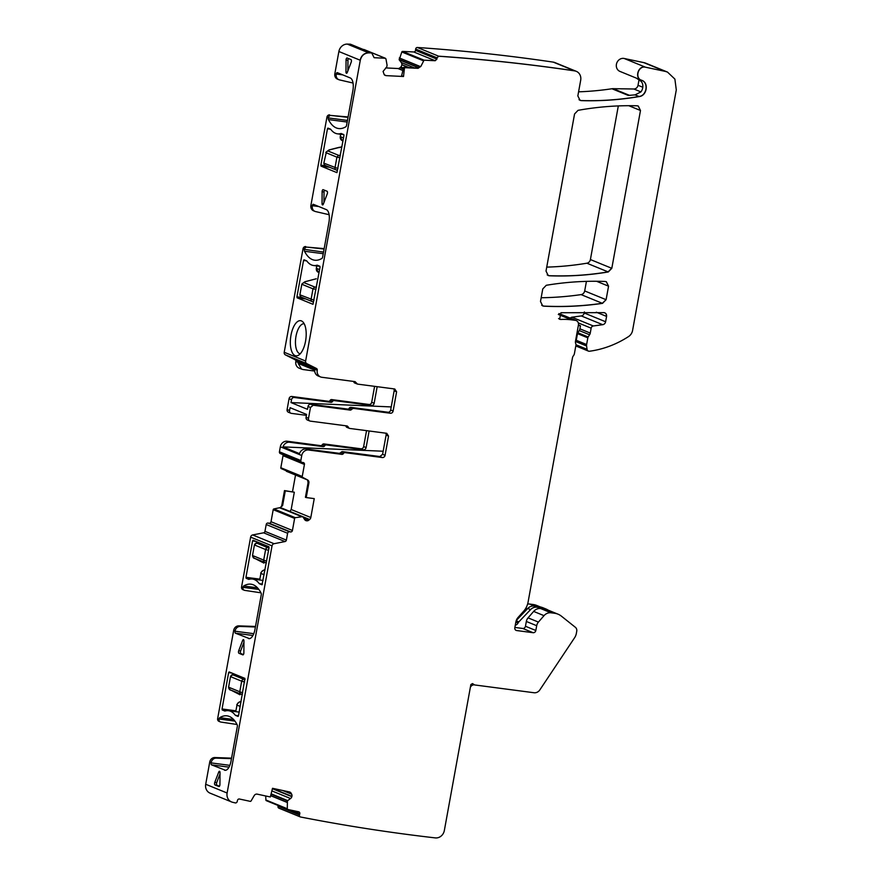 <?xml version="1.0" encoding="UTF-8"?>
<svg xmlns="http://www.w3.org/2000/svg" width="882" height="882" viewBox="0 0 882 882"><rect width="100%" height="100%" fill="white"/><g stroke="black" fill="none" stroke-linecap="round" stroke-linejoin="round"><path stroke-width="1.32" d="M329.57 167.26L321.059 166.147L320.861 165.166L327.465 128.794L327.928 128.099L330.629 129.191A41.432 17.905 -82.5 0 0 337.486 133.832A41.432 17.905 -82.5 0 0 341.102 133.48L343.76 134.571L343.958 135.552L336.935 172.618M321.059 166.147L336.847 172.607M341.918 146.776L329.372 149.929M337.96 168.561L324.3 163.324A2.139 1.918 112.3 0 0 325.403 165.551C324.697 165.75 324.179 164.912 323.837 163.027L326.219 152.773L323.837 163.038M341.929 146.765L339.316 147.614M339.934 157.691L336.924 157.161L338.633 155.342L327.928 150.954L328.788 150.072M360.11 60.208C361.322 55.533 364.134 53.063 368.544 52.788L368.72 52.865C364.31 53.129 361.499 55.599 360.286 60.274L338.875 51.509L334.829 73.779L336.285 74.033A1.709 0.739 97.5 0 1 337.211 72.622A1.709 0.739 97.5 0 1 337.299 72.644L350.275 77.958A11.102 4.796 97.5 0 1 352.866 90.692L346.56 125.376A1.709 0.739 97.5 0 1 345.898 126.721A48.686 21.036 97.5 0 1 338.622 128.54A48.686 21.036 97.5 0 1 328.435 119.577A1.709 0.739 97.5 0 1 328.313 117.912L347.464 120.426M348.092 116.953L331.059 115.465A2.558 2.293 112.3 0 0 328.358 117.681L328.313 117.912M336.229 74.353A5.127 4.597 112.3 0 0 339.504 79.898L353.032 83.029M331.059 115.465L348.026 117.361M334.829 73.779A5.127 4.597 112.3 0 0 337.464 79.126L338.875 79.7M667.409 72.048L664.94 71.277L667.487 72.081L674.884 79.093L676.296 89.898L632.581 330.43A8.544 7.651 -67.7 0 1 628.557 336.56A102.499 91.838 -67.7 0 1 589.485 351.234A2.558 2.293 -67.7 0 1 587.059 349.294L575.979 344.763M665.116 71.354L645.58 67.23C638.381 65.29 634.456 78.145 641.556 80.251L619.947 71.409A6.836 6.119 -67.7 0 1 616.672 63.295A6.836 6.119 -67.7 0 1 624.169 58.477L643.706 62.589A17.078 15.303 -67.7 0 1 646.076 63.317L667.487 72.081M438.795 56.25L436.888 57.782L438.795 56.25C484.383 59.359 529.674 64.243 574.678 70.891A8.544 7.651 -67.7 0 1 576.288 71.332A8.544 7.651 -67.7 0 1 580.687 80.24L577.842 95.906L580.047 100.361L581.249 100.625C600.554 101.21 619.87 99.864 639.218 96.579C647.09 95.73 649.031 82.434 641.556 80.251L641.82 80.35M437.064 57.848L436.921 59.116L435.19 60.726L424.033 60.174L420.846 66.426L418.046 68.333L404.518 67.66L403.515 76.502L386.051 75.632L384.232 74.683L383.075 71.431L386.768 66.911L387.077 65.18L385.941 58.873M385.258 75.455L384.563 75.025M368.72 52.865L371.73 52.953L374.122 57.705L385.28 58.256L363.869 49.502A0.849 0.761 -67.7 0 1 364.288 49.668M338.875 51.509A8.544 7.651 -67.7 0 1 347.31 44.1A2122.588 1901.912 -67.7 0 1 350.319 44.188L371.928 52.997M360.286 60.274L305.624 361.036L284.213 352.271A2.558 2.293 -67.7 0 0 285.393 354.873L295.051 359.724A1.709 1.532 -67.7 0 1 295.834 361.466L295.834 361.488A6.406 5.744 112.3 0 0 299.13 368.169L302.879 369.514L314.698 371.068M353.693 381.454A1.709 1.532 112.3 0 1 353.825 381.862L356.284 382.865L355.06 381.63L321.831 377.276A6.406 5.744 -67.7 0 1 320.541 376.934A6.406 5.744 -67.7 0 1 317.244 370.253L317.244 370.231A1.709 1.532 -67.7 0 0 316.462 368.489L306.804 363.638A2.558 2.293 -67.7 0 1 305.624 361.036M356.284 382.865L357.508 384.1L354.707 382.997A1.709 1.532 112.3 0 1 353.825 381.862M396.602 391.795L394.155 390.792L390.66 410.02A2.558 2.293 -67.7 0 1 387.904 412.225L390.362 413.239A2.558 2.293 -67.7 0 0 393.118 411.023L396.602 391.795L394.772 388.995L357.508 384.1M390.362 413.239L353.329 408.366L351.72 409.226A1.709 1.532 -67.7 0 1 350.11 410.086L313.231 405.246L310.486 407.451L308.513 418.322L306.054 417.318L306.572 414.43L290.079 407.682L289.55 410.56A2.558 2.293 112.3 0 0 291.391 413.371L306.407 415.345M388.554 436.105L385.059 455.333L382.601 454.329L386.096 435.102L388.554 436.105L386.724 433.305L349.68 428.432A1.709 1.532 -67.7 0 1 348.456 427.208L347.221 425.973L310.343 421.133A2.558 2.293 -67.7 0 1 308.513 418.322M385.059 455.333A2.558 2.293 -67.7 0 1 382.314 457.549L345.049 452.653L342.591 451.639A1.709 1.532 -67.7 0 0 340.981 452.499L339.383 453.359L306.153 449.004A6.406 5.744 -67.7 0 0 299.505 453.635L283.012 446.887A6.406 5.744 -67.7 0 1 289.66 442.246L287.201 441.243A6.406 5.744 -67.7 0 0 280.333 446.766L279.429 451.782A1.709 1.532 -67.7 0 0 280.652 453.646M308.887 482.95L308.094 482.619L305.426 497.316L306.23 497.569L308.887 482.95A2.988 2.679 -67.7 0 0 307.542 479.918L302.614 477.36A0.849 0.761 -67.7 0 1 302.239 476.489L304.433 464.439A1.709 1.532 -67.7 0 0 303.21 462.565L302.063 462.411A1.709 1.532 -67.7 0 1 300.839 460.536L301.743 455.52A6.406 5.744 -67.7 0 1 308.612 450.007L341.841 454.362A1.709 1.532 -67.7 0 0 343.44 453.513A1.709 1.532 -67.7 0 1 345.049 452.653M306.23 497.569L314.246 498.617L310.806 517.525A2.988 2.679 -67.7 0 1 309.648 519.498L302.713 516.654L304.731 519.663A2.988 2.679 -67.7 0 0 306.462 520.766L305.326 520.303M306.462 520.766L306.738 520.799A2.988 2.679 -67.7 0 0 308.777 520.193L309.648 519.498M470.371 687.298A4.267 3.826 112.3 0 1 474.527 684.873L472.509 683.583L470.867 684.531L444.341 830.524A8.544 7.651 -67.7 0 1 435.289 837.9A2122.588 1901.912 -67.7 0 1 300.553 816.997A1484.538 1330.199 -67.7 0 1 300.542 816.997A1.709 1.532 -67.7 0 1 299.461 815.023L299.77 813.788A1.709 1.532 -67.7 0 0 298.689 811.804L287.863 809.478A0.849 0.761 -67.7 0 1 287.3 808.75L287.411 800.845L290.542 798.53A2.988 2.679 -67.7 0 0 291.821 796.655L291.898 796.358A2.988 2.679 -67.7 0 0 291.644 794.153L291.126 793.216A2.988 2.679 -67.7 0 0 289.483 791.959L272.516 788.299L270.333 796.975L257.202 794.142A2.988 2.679 -67.7 0 0 254.203 795.608L251.083 800.933A0.849 0.761 -67.7 0 1 250.234 801.352L239.408 799.015A1.709 1.532 -67.7 0 0 237.49 800.349L237.181 801.584A1.709 1.532 -67.7 0 1 235.439 802.94A2122.599 1901.923 -67.7 0 1 232.528 802.256A8.544 7.651 -67.7 0 1 231.525 801.925A8.544 7.651 -67.7 0 1 227.115 793.017L272.031 545.892A2.558 2.293 -67.7 0 1 274.082 543.709L285.007 541.559A1.709 1.532 -67.7 0 0 286.374 540.104L287.62 533.268A1.709 1.532 -67.7 0 1 289.45 531.802L290.597 531.945A1.709 1.532 -67.7 0 0 292.427 530.479L294.621 518.418A0.849 0.761 -67.7 0 1 295.294 517.69L302.691 516.643L282.053 508.197M474.703 684.95L534.051 692.745A6.406 5.744 -67.7 0 0 539.839 689.9L574.612 637.719A10.253 9.184 -67.7 0 0 576.343 633.441L576.74 631.269A4.267 3.826 -67.7 0 0 575.384 627.311L561.415 616.165A17.078 15.303 -67.7 0 0 558.03 614.181L547.678 609.947A17.078 15.303 -67.7 0 0 544.249 609.032L540.655 608.558A8.544 7.651 -67.7 0 0 533.654 611.413L528.064 617.863A6.836 6.119 -67.7 0 0 526.333 621.468L525.463 626.253A2.558 2.293 -67.7 0 1 522.717 628.458L514.879 627.433M525.463 626.253L535.826 630.487L536.697 625.702A6.836 6.119 -67.7 0 1 538.417 622.097L544.018 615.658A8.544 7.651 -67.7 0 1 551.018 612.803L554.602 613.266A17.078 15.303 -67.7 0 1 558.03 614.181M535.826 630.487A2.558 2.293 -67.7 0 1 533.07 632.703L516.654 630.542A2.558 2.293 -67.7 0 1 514.823 627.73L515.86 622.019A8.544 7.651 -67.7 0 1 518.109 617.411L523.577 611.314A17.078 15.303 -67.7 0 0 528.086 602.086L572.462 357.86A4.267 3.826 -67.7 0 1 573.432 355.733A4.267 3.826 -67.7 0 0 574.414 353.605L575.935 345.248A2.558 2.293 -67.7 0 0 575.77 343.726A4.267 3.826 -67.7 0 1 575.494 341.202L578.427 325.028A4.267 3.826 -67.7 0 0 576.233 320.574L559.045 313.551M603.795 312.57C605.713 312.934 606.584 314.19 606.408 316.34L606.584 316.406C606.761 314.268 605.89 313.011 603.972 312.647L560.919 312.735L559.596 319.262L560.82 319.46A68.333 61.233 -67.7 0 1 571.503 319.846L575.373 320.353A4.267 3.826 -67.7 0 1 576.233 320.574M604.82 312.845L603.972 312.647M606.584 316.406L605.614 321.754A3.418 3.065 -67.7 0 1 602.704 324.697L581.293 315.932L571.922 317.2A2.558 2.293 -67.7 0 0 570.312 318.159M587.059 349.294L586.585 345.998A4.267 3.826 -67.7 0 1 586.618 344.531L587.831 337.85A2.139 1.918 -67.7 0 1 588.173 336.99L589.584 334.785A4.267 3.826 -67.7 0 0 590.267 333.065L591.149 328.17A2.558 2.293 -67.7 0 1 593.332 325.965L602.704 324.697M546.278 285.283L542.761 288.932L540.49 301.457L542.695 305.911L543.83 306.164C563.333 307.123 582.892 306.197 602.505 303.364L606.099 299.693L608.558 286.176L606.353 281.722L605.173 281.468C585.571 280.73 565.946 282.008 546.278 285.283M637.058 105.785C617.389 105.289 597.72 106.81 578.03 110.338L574.557 113.987L546.013 271.072L548.218 275.526L549.398 275.779C568.989 276.518 588.625 275.239 608.293 271.965L611.81 268.315L640.486 110.493L638.281 106.038L637.058 105.785M324.168 248.625L307.134 247.136A2.558 2.293 112.3 0 0 304.422 249.352L323.54 252.098M304.389 249.573A1.709 0.739 97.5 0 0 304.51 251.249A48.686 21.036 97.5 0 0 314.687 260.212A48.686 21.036 97.5 0 0 321.963 258.393A1.709 0.739 97.5 0 0 322.636 257.048L328.942 222.363A11.102 4.796 97.5 0 0 326.351 209.629L313.364 204.315A1.709 0.739 97.5 0 0 313.286 204.293A1.709 0.739 97.5 0 0 312.36 205.693L312.305 206.024A5.127 4.597 112.3 0 0 315.58 211.57L329.107 214.701M307.134 247.136L324.091 249.033M329.659 114.892A2.558 2.293 112.3 0 0 326.946 117.108L310.894 205.451A5.127 4.597 112.3 0 0 313.54 210.798L314.94 211.371M312.923 304.279L297.124 297.818L296.925 296.837L303.54 260.466L304.003 259.771L306.704 260.863A41.432 17.905 -82.5 0 0 313.551 265.504A41.432 17.905 -82.5 0 0 317.167 265.151L319.835 266.243L320.034 267.224L313 304.29M324.51 190.214A1.709 0.739 -82.5 0 0 324.036 191.967L322.117 191.714A1.709 0.739 -82.5 0 1 323.11 189.652A1.709 0.739 -82.5 0 1 323.187 189.674L327.057 191.251A1.709 0.739 -82.5 0 1 327.277 193.831L323.33 204.139A1.709 0.739 -82.5 0 1 322.58 204.933A1.709 0.739 -82.5 0 1 322.04 203.61L322.117 191.714M323.959 202.518L324.036 191.967M350.981 59.579L347.122 58.003A1.709 0.739 -82.5 0 0 347.034 57.98A1.709 0.739 -82.5 0 0 346.053 60.053L345.965 71.938A1.709 0.739 -82.5 0 0 346.505 73.261A1.709 0.739 -82.5 0 0 347.265 72.467L351.212 62.159A1.709 0.739 -82.5 0 0 350.981 59.579M348.445 58.543A1.709 0.739 -82.5 0 0 347.96 60.296L346.053 60.053M347.883 70.847L347.96 60.296M575.858 339.195L576.42 339.427L577.478 333.605A2.139 1.918 -67.7 0 1 577.82 332.746L579.231 330.552A4.267 3.826 -67.7 0 0 579.904 328.832L580.466 325.767L578.349 325.48M538.362 606.629L533.191 604.512A17.078 15.303 -67.7 0 1 536.62 605.416L540.379 606.959M231.525 801.925L210.114 793.172A8.544 7.651 -67.7 0 1 205.704 784.263L209.751 761.993A5.127 4.597 -67.7 0 1 214.844 757.55L231.569 758.134M272.031 545.892L250.62 537.138A2.558 2.293 -67.7 0 1 252.671 534.944L263.597 532.805A1.709 1.532 -67.7 0 0 264.964 531.35L266.21 524.514A1.709 1.532 -67.7 0 1 268.04 523.037L269.186 523.191A1.709 1.532 -67.7 0 0 271.017 521.714L273.211 509.664A0.849 0.761 -67.7 0 1 273.883 508.936L279.484 507.756A2.988 2.679 112.3 0 0 281.832 505.21L282.626 505.54L280.046 507.988L302.603 516.62M308.094 482.619L307.542 479.918M347.221 427.428A1.709 1.532 -67.7 0 1 345.998 426.193A1.709 1.532 112.3 0 0 345.865 425.797M309.825 420.99L307.366 419.986A2.558 2.293 -67.7 0 1 306.054 417.318M387.904 412.225L350.871 407.363A1.709 1.532 112.3 0 0 349.261 408.223A1.709 1.532 -67.7 0 1 347.651 409.083L310.773 404.243A2.558 2.293 112.3 0 0 308.027 406.448L310.486 407.451M394.155 390.792A2.558 2.293 112.3 0 0 393.747 388.852M363.318 49.469L363.869 49.502M403.515 76.502L404.518 67.66M418.586 67.749L399.204 59.822L401.828 51.961A0.849 0.761 -67.7 0 1 402.622 51.41L413.779 51.961A1.709 1.532 -67.7 0 0 415.51 50.351L415.654 49.094A1.709 1.532 -67.7 0 1 417.384 47.485A2122.588 1901.912 -67.7 0 1 553.268 62.126A8.544 7.651 112.3 0 1 554.877 62.567L576.288 71.332M576.42 339.427L575.979 338.512M515.264 625.261A4.267 3.826 -67.7 0 0 518.065 622.968A4.267 3.826 -67.7 0 1 518.859 621.854L530.556 609.616A8.114 7.265 -67.7 0 1 536.929 607.213L541.713 607.841A20.495 18.368 -67.7 0 1 545.837 608.933A20.495 18.368 -67.7 0 1 548.295 610.201M530.556 609.616L527.756 608.47A8.114 7.265 -67.7 0 1 534.117 606.066L538.913 606.695A20.495 18.368 -67.7 0 1 543.025 607.786L545.837 608.933M474.527 684.873L472.476 683.594M382.601 454.329L379.855 456.534L342.591 451.639M386.096 435.102A2.558 2.293 112.3 0 0 385.699 433.161M369.128 430.989L366.107 447.582L363.649 446.579A2.558 2.293 -67.7 0 1 360.903 448.784L323.859 443.922A1.709 1.532 -67.7 0 0 322.261 444.782A1.709 1.532 -67.7 0 1 320.651 445.642L287.201 441.243M289.66 442.246L323.11 446.645A1.709 1.532 112.3 0 0 324.708 445.785A1.709 1.532 112.3 0 1 326.318 444.925L363.362 449.787A2.558 2.293 112.3 0 0 366.107 447.582M283.012 446.887L383.163 451.231M403.339 76.425L401.619 75.764L403.68 67.341L417.263 68.013L420.846 66.426M305.922 281.501L316.263 278.767L305.437 281.601M578.449 324.94L580.466 325.767M527.756 608.47L516.279 620.465M290.873 413.239L288.414 412.236A2.558 2.293 -67.7 0 1 287.102 409.557L289.075 398.686L291.534 399.7L291.005 402.578L391.222 406.922M408.212 67.561L401.85 64.651A2.988 2.679 -67.7 0 0 401.288 62.534L399.204 59.822M401.817 64.948A2.988 2.679 -67.7 0 1 400.792 66.988L399.965 67.749A2.988 2.679 -67.7 0 1 397.958 68.52L385.688 67.914M314.036 300.222L300.376 294.996A2.139 1.918 112.3 0 0 301.468 297.223C300.773 297.421 300.255 296.584 299.913 294.698L301.853 284.048L299.902 294.709M316.01 289.362L313 288.833L314.698 287.014L303.992 282.626L305.359 281.623M301.842 284.048L304.863 281.744M527.612 604.06A8.544 7.651 -67.7 0 1 529.608 604.038L533.191 604.512M225.56 770.306L211.504 764.848A1.709 0.739 -82.5 0 1 211.096 762.897L211.162 762.566A5.127 4.597 -67.7 0 1 216.255 758.123L214.844 757.55M231.481 758.652L216.255 758.123M224.48 770.162A11.102 4.796 -82.5 0 0 225.009 770.306A11.102 4.796 -82.5 0 0 231.018 761.166L237.324 726.481A1.709 0.739 -82.5 0 0 237.203 724.817A48.686 21.036 -82.5 0 0 227.016 715.842A48.686 21.036 -82.5 0 0 219.739 717.672A1.709 0.739 -82.5 0 0 219.078 719.017L219.034 719.238A2.558 2.293 -67.7 0 0 220.831 722.049L237.037 724.497M220.357 721.917L218.945 721.344A2.558 2.293 -67.7 0 1 217.634 718.665L233.686 630.321A5.127 4.597 -67.7 0 1 238.779 625.878L255.504 626.463M249.496 638.634L235.428 633.188A1.709 0.739 -82.5 0 1 235.031 631.225L235.086 630.895A5.127 4.597 -67.7 0 1 240.18 626.452L238.779 625.878M255.405 626.981L240.18 626.452M248.415 638.502A11.102 4.796 -82.5 0 0 248.945 638.634A11.102 4.796 -82.5 0 0 254.953 629.494L261.259 594.81A1.709 0.739 -82.5 0 0 261.127 593.145A48.686 21.036 -82.5 0 0 250.951 584.182A48.686 21.036 -82.5 0 0 243.675 586.001A1.709 0.739 -82.5 0 0 243.002 587.346L242.958 587.577A2.558 2.293 -67.7 0 0 244.755 590.378L260.962 592.825M244.281 590.245L242.881 589.672A2.558 2.293 -67.7 0 1 241.558 586.993L250.62 537.138M281.832 505.21L284.489 490.59L285.294 490.844L282.626 505.54M374.596 386.338L371.708 402.269A2.558 2.293 -67.7 0 1 368.952 404.474L331.687 399.579A1.709 1.532 -67.7 0 0 330.089 400.439A1.709 1.532 112.3 0 1 328.479 401.299L330.937 402.302L294.279 397.484A2.558 2.293 112.3 0 0 291.534 399.7M328.479 401.299L291.821 396.481A2.558 2.293 112.3 0 0 289.075 398.686M330.937 402.302A1.709 1.532 112.3 0 0 332.547 401.442A1.709 1.532 112.3 0 1 334.146 400.582L331.687 399.579M377.176 386.68L374.155 403.272A2.558 2.293 -67.7 0 1 371.41 405.477L334.146 400.582M639.075 79.49L638.017 85.289A4.267 3.826 -67.7 0 1 633.838 89.005L613.144 88.674A8.544 7.651 112.3 0 0 611.954 88.751A341.665 306.142 -67.7 0 1 578.581 91.827M285.294 490.844L294.312 492.222L291.181 509.498L289.924 511.417M320.541 376.934L318.093 375.93A6.406 5.744 112.3 0 1 314.687 370.142L298.182 363.384L301.589 369.172M222.231 709.966L224.888 711.057A41.432 17.905 97.5 0 1 228.504 710.705A41.432 17.905 97.5 0 1 235.362 715.335L238.526 715.754L244.931 678.39L229.144 671.93L228.636 672.613L222.032 708.985L222.231 709.966L227.358 710.638M235.362 715.335L238.063 716.438L238.526 715.732M243.873 652.812L243.95 640.927A1.709 0.739 -82.5 0 0 243.41 639.604A1.709 0.739 -82.5 0 0 242.66 640.398L238.713 650.707A1.709 0.739 -82.5 0 0 238.934 653.286L242.804 654.863A1.709 0.739 -82.5 0 0 242.881 654.885A1.709 0.739 -82.5 0 0 243.873 652.812M243.95 642.272L240.621 650.96A1.709 0.739 -82.5 0 0 240.852 653.529L238.934 653.286M243.388 654.576L240.852 653.529M255.802 541.372L252.561 540.953L253.068 540.258L268.867 546.719L269.065 547.7L262.031 584.766M252.561 540.953L245.957 577.313L246.155 578.294L248.823 579.386A41.432 17.905 97.5 0 1 252.439 579.033A41.432 17.905 97.5 0 1 259.286 583.663L262.45 584.082M259.286 583.663L261.954 584.755M218.868 786.535A1.709 0.739 -82.5 0 0 218.957 786.557A1.709 0.739 -82.5 0 0 219.938 784.484L220.026 772.599A1.709 0.739 -82.5 0 0 219.486 771.276A1.709 0.739 -82.5 0 0 218.725 772.07L214.778 782.378A1.709 0.739 -82.5 0 0 215.01 784.958L219.034 786.557M220.015 773.944L216.696 782.621A1.709 0.739 -82.5 0 0 216.917 785.201L215.01 784.958M219.464 786.237L216.917 785.201M239.992 694.762L231.536 690.408M263.916 563.091L255.46 558.736M231.117 690.198A2.139 1.103 116.9 0 1 231.073 690.176L242.352 694.652M228.592 687.155L230.522 676.494L228.592 687.155C228.89 689.162 229.717 690.165 231.073 690.176M240.753 693.925A2.139 1.918 -67.7 0 1 239.772 691.753L242.682 692.855M266.287 562.981L255.041 558.527A2.139 1.103 116.9 0 1 255.008 558.504L263.905 563.08M255.008 558.504C253.652 558.493 252.825 557.49 252.517 555.484L254.457 544.833C255.582 542.937 256.838 542.32 258.228 543.003A2.139 1.08 -85.5 0 0 258.062 543.014M264.677 562.253A2.139 1.918 -67.7 0 1 263.696 560.081L266.607 561.184M244.656 681.984L241.69 681.202L239.772 691.753L229.066 687.376L230.048 689.548M268.591 550.313L265.614 549.53L263.696 560.081L252.991 555.704L253.972 557.876M236.167 674.796L234.502 674.708A2.139 1.08 -85.5 0 0 234.358 674.675A2.139 1.08 -85.5 0 0 234.347 674.675A2.139 1.08 -85.5 0 0 234.325 674.675L234.292 674.675A2.139 1.08 -85.5 0 0 234.138 674.686M260.091 543.125L258.426 543.036A2.139 1.08 -85.5 0 0 258.283 543.003A2.139 1.08 -85.5 0 0 258.272 543.003A2.139 1.08 -85.5 0 0 258.25 543.003L258.228 543.003A2.139 1.08 -85.5 0 1 258.371 543.036L257.136 543.301L267.841 547.689A2.139 1.918 -67.7 0 0 265.614 549.53L254.909 545.153A2.139 1.918 -67.7 0 1 257.136 543.301M233.201 674.973A2.139 1.918 -67.7 0 0 230.985 676.825L241.69 681.202A2.139 1.918 -67.7 0 1 243.917 679.361L233.201 674.973L234.436 674.708A2.139 1.08 -85.5 0 0 234.292 674.675C232.914 673.991 231.657 674.598 230.522 676.494M636.297 78.101L641.423 81.563L642.361 83.261A8.544 7.651 -67.7 0 1 640.883 91.937L635.051 94.87L629.362 95.344M300.222 353.792L299.538 353.605A15.159 6.549 97.5 0 1 295.856 337.111A15.159 6.549 97.5 0 1 304.169 323.738M308.027 406.448L307.498 409.325L291.005 402.578M629.693 95.333L628.094 95.355L611.954 88.751M294.312 492.222L284.489 490.59M366.548 430.648L363.649 446.579M307.134 479.786L281.215 468.596A0.849 0.761 -67.7 0 1 280.829 467.736L283.023 455.674A1.709 1.532 -67.7 0 0 282.89 454.616M548.119 275.482L549.221 275.702C568.824 276.441 588.448 275.173 608.117 271.899L611.634 268.238L590.4 259.551A4.267 3.826 -67.7 0 1 586.883 263.211A341.665 306.142 -67.7 0 1 546.73 267.114M586.431 281.38L584.689 290.939A4.267 3.826 -67.7 0 1 581.095 294.61A358.742 321.445 -67.7 0 1 541.162 297.741M574.678 70.891L574.513 70.814C529.498 64.177 484.207 59.292 438.619 56.172L417.384 47.485M403.68 67.341L404.342 67.594M590.4 259.551L618.315 105.917M295.525 475.034L292.515 491.638M287.642 809.378L266.452 800.713A0.849 0.761 -67.7 0 1 265.89 799.985L265.725 795.983M279.131 808.243A1.709 1.532 -67.7 0 1 278.05 806.269L278.238 805.542M584.402 311.919L584.204 312.989A3.418 3.065 -67.7 0 1 581.293 315.932M295.106 355.6A17.728 7.662 -82.5 0 0 298.149 355.413A17.728 7.662 -82.5 0 0 305.856 339.25A17.728 7.662 -82.5 0 0 302.581 321.632A17.728 7.662 -82.5 0 0 301.412 320.905A17.728 7.662 -82.5 0 0 291.556 332.613A17.728 7.662 -82.5 0 0 290.586 337.993A17.728 7.662 -82.5 0 0 290.575 338.004A17.728 7.662 -82.5 0 0 295.106 355.6M305.734 246.563A2.558 2.293 112.3 0 0 303.022 248.779L284.213 352.271M320.861 165.166L326.142 165.86M327.465 128.794L330.651 129.213M340.728 134.251L340.298 136.589A3.848 3.44 112.3 0 0 342.271 140.635L342.988 140.922M343.528 137.945L340.298 136.622M329.846 149.83L329.295 149.951M340.331 155.53L338.633 155.342M327.928 150.954A2.139 1.918 112.3 0 0 326.219 152.773L336.924 157.161L335.006 167.712A2.139 1.918 112.3 0 0 336.472 170.039L325.403 165.551M336.285 74.033L342.756 74.882M306.804 363.638L285.393 354.873M312.36 205.693L318.821 206.542M310.894 205.451L312.305 206.024M303.54 260.466L306.716 260.885M302.217 297.532L296.925 296.837M297.124 297.818L305.646 298.932M322.04 203.61L323.462 203.797M347.398 72.126L345.965 71.938M586.585 345.998L575.45 341.433M586.618 344.531L575.703 340.066M587.831 337.85L577.478 333.605M588.173 336.99L577.82 332.746M591.149 328.17L578.305 322.911M593.332 325.965L571.922 317.2M559.519 319.229L560.82 319.46M560.643 319.383L558.582 318.545M571.503 319.846L558.306 314.444M575.373 320.353L558.945 313.628M536.697 625.702L526.333 621.468M538.417 622.097L528.064 617.863M544.018 615.658L533.654 611.413M551.018 612.803L540.655 608.558M554.602 613.266L544.249 609.032M227.115 793.017L205.704 784.263M274.082 543.709L252.671 534.944M301.743 455.52L280.333 446.766M308.612 450.007L306.153 449.004M343.44 453.513L340.981 452.499M348.456 427.208L345.998 426.193M347.651 409.083L350.11 410.086M310.773 404.243L313.231 405.246M351.72 409.226L349.261 408.223M350.871 407.363L353.329 408.366M393.118 411.023L390.66 410.02M371.554 52.876L350.606 44.265M385.103 58.19L385.765 58.807M385.18 75.422L385.875 75.565M420.681 66.359L418.046 68.333M420.13 66.459L399.325 57.947M401.828 51.961L423.239 60.715M423.062 60.649L424.033 60.174M423.856 60.097L402.622 51.41M413.779 51.961L435.19 60.726M435.013 60.649L436.921 59.116M579.959 100.328L581.249 100.625M579 99.699L581.073 100.548C600.377 101.143 619.693 99.798 639.042 96.502L639.218 96.579M635.051 94.87L639.042 96.502C646.936 95.653 648.843 82.357 641.379 80.185C634.268 78.057 638.226 65.213 645.404 67.164L645.58 67.23M542.606 305.867L543.83 306.164M541.702 305.282L543.654 306.087C563.157 307.057 582.715 306.12 602.329 303.298L602.505 303.364M581.095 294.61L602.329 303.298L606.099 299.693M606.265 281.689L608.558 286.176M547.193 274.875L549.398 275.779M586.883 263.211L608.293 271.965M638.193 106.005L640.486 110.493M541.713 607.841L538.913 606.695M420.053 66.569L399.292 58.08M316.792 265.923L316.373 268.249M319.604 269.616L316.362 268.293A3.848 3.44 112.3 0 0 318.347 272.295L319.052 272.593M518.065 622.968L515.849 622.053M518.859 621.854L516.179 620.752M536.929 607.213L534.117 606.066M326.318 444.925L323.859 443.922M324.708 445.785L322.261 444.782M289.55 410.56L287.102 409.557M418.884 67.605L399.127 59.524M409.072 67.605L401.85 64.651M403.493 68.09L400.792 66.988M403.25 69.094L399.965 67.749M402.898 70.538L397.958 68.52M316.406 287.201L314.698 287.014M303.992 282.626A2.139 1.918 112.3 0 0 302.294 284.445L313 288.833L311.081 299.384A2.139 1.918 112.3 0 0 312.537 301.71L301.468 297.223M518.418 618.227L517.679 617.918M521.383 615.129L520.479 614.765M527.392 608.845L525.826 608.205M534.768 606.154L529.608 604.038M211.162 762.566L209.751 761.993M219.034 719.238L217.634 718.665M235.086 630.895L233.686 630.321M242.958 587.577L241.558 586.993M279.484 507.756L280.046 507.988M291.821 396.481L294.279 397.484M330.089 400.439L332.547 401.442M371.41 405.477L368.952 404.474M374.155 403.272L371.708 402.269M613.144 88.674L629.296 95.278A8.544 7.651 112.3 0 0 628.094 95.355M630.553 95.3L629.296 95.278A4.267 1.786 -89.1 0 0 629.528 95.333M640.916 91.893L633.838 89.005M642.802 87.252L638.017 85.289M211.096 762.897L229.849 765.356M219.078 719.017L234.932 721.101M235.031 631.225L253.784 633.684M243.002 587.346L258.856 589.43M233.576 719.492L219.739 717.672M257.511 587.82L243.675 586.001M243.939 640.564L242.66 640.398M238.713 650.707L240.621 650.96M246.155 578.294L251.293 578.967M220.015 772.235L218.725 772.07M214.778 782.378L216.696 782.621M236.949 705.082C235.902 705.016 240.312 700.484 241.084 701.785A3.848 3.44 -67.7 0 0 236.982 705.104L235.748 711.653L236.982 705.104L240.213 706.427M260.874 573.41C259.826 573.344 264.247 568.813 265.008 570.114A3.848 3.44 -67.7 0 0 260.918 573.432L259.683 579.981L260.918 573.432L264.148 574.755M245.075 679.68L243.917 679.361M269.01 548.02L267.841 547.689M259.837 579.132L245.957 577.313M231.867 673.043L228.636 672.613M235.902 710.804L222.032 708.985M235.428 633.188L252.947 635.481M211.504 764.848L229.011 767.153M414.331 67.87L401.288 62.534M363.362 449.787L360.903 448.784M323.11 446.645L320.651 445.642M307.123 479.775L286.374 471.286M640.31 110.415L628.756 105.686M608.382 286.11L596.574 281.27M605.923 299.626L584.689 290.939M664.94 71.277L643.706 62.589M645.404 67.164L624.169 58.477M574.513 70.814L553.268 62.126M436.888 57.782L415.654 49.094M436.744 59.039L415.51 50.351M417.87 68.267L417.263 68.013M606.408 316.34L596.331 312.206M368.544 52.788L347.31 44.1M316.462 368.489L295.051 359.724M317.244 370.231L295.834 361.466M295.834 361.488L317.244 370.253M382.314 457.549L379.855 456.534M341.841 454.362L339.383 453.359M300.839 460.536L279.429 451.782M304.433 464.439L283.023 455.674M302.239 476.489L280.829 467.736M302.614 477.36L281.215 468.596M310.806 517.525L291.181 509.498M308.777 520.193L303.728 518.131M306.738 520.799L305.15 520.148M301.291 516.444L280.487 507.933M301.17 516.455L280.355 507.933M295.294 517.69L273.883 508.936M294.621 518.418L273.211 509.664M292.427 530.479L271.017 521.714M290.597 531.945L269.186 523.191M289.45 531.802L268.04 523.037M287.62 533.268L266.21 524.514M286.374 540.104L264.964 531.35M285.007 541.559L263.597 532.805M291.126 793.216L286.507 791.319M291.644 794.153L282.747 790.515M291.898 796.358L272.483 788.42M291.821 796.655L272.417 788.706M290.542 798.53L271.865 790.889M287.587 800.58L271.116 793.833M287.411 800.845L271.039 794.142M287.047 802.256L270.686 795.564M287.036 802.388L270.653 795.685M287.3 808.75L265.89 799.985M299.77 813.788L290.762 810.095M299.461 815.023L278.05 806.269M533.07 632.703L522.717 628.458M515.672 630.145L516.654 630.542M584.204 312.989L605.614 321.754M590.267 333.065L579.904 328.832M589.584 334.785L579.231 330.552M326.946 117.108L328.358 117.681M304.51 251.249L323.242 253.707M303.022 248.779L304.422 249.352M328.435 119.577L347.177 122.036M340.684 134.251L340.254 136.6L342.271 140.635M339.427 147.272L329.03 149.929L325.778 152.377M319.945 266.342L313.551 265.504M588.404 351.091L575.803 345.942M349.338 428.343L346.88 427.34M364.09 49.546L385.489 58.311M316.759 265.923L316.329 268.271L318.347 272.295M239.981 694.751L231.569 690.43M252.517 555.484L254.457 544.811M260.036 543.103L258.294 543.003M236.1 674.774L234.358 674.675M252.439 579.033L263.112 580.433M228.504 710.705L239.187 712.105M301.71 462.322L280.311 453.557M287.752 809.433L266.342 800.68M300.321 816.93L278.91 808.166M343.87 134.67L337.486 133.832"/></g></svg>
